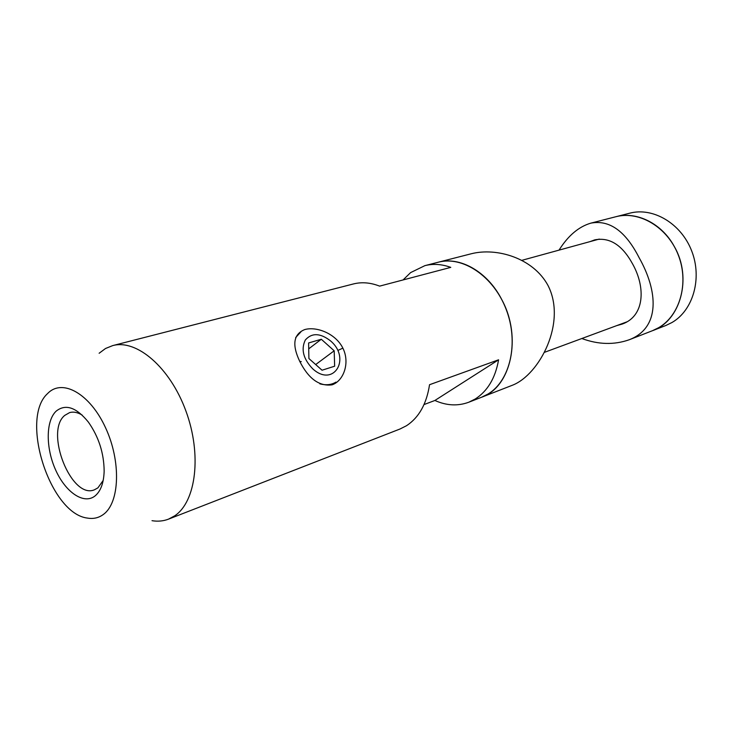 <?xml version="1.0" encoding="UTF-8"?>
<svg xmlns="http://www.w3.org/2000/svg" width="733" height="733" viewBox="0 0 733 733"><rect width="100%" height="100%" fill="white"/><g stroke="black" fill="none" stroke-linecap="round" stroke-linejoin="round"><path stroke-width="1.1" d="M299.724 361.342C291.826 344.684 293.502 334.092 304.772 329.557C316.546 326.24 335.586 333.451 342.87 348.129C350.209 362.789 343.667 380.913 332.086 384.825C319.322 386.584 308.538 378.759 299.724 361.342L301.272 361.644M48.039 393.117C62.653 378.439 90.022 393.832 105.515 427.669C121.238 461.304 119.772 502.719 103.399 514.429C98.735 517.874 93.457 519.101 87.566 518.103C50.146 513.952 19.553 418.781 47.544 393.603L48.039 393.117M99.129 353.26L105.525 348.496L112.717 345.6C136.668 338.939 170.083 367.499 185.907 411.002C201.96 454.396 196.151 501.555 174.766 515.794L168.498 519.147C163.322 521.126 157.833 521.639 152.015 520.687M94.988 495.984C83.846 504.808 65.658 492.374 55.726 470.183C45.648 448.12 45.684 420.76 56.239 411.076C65.64 403.663 76.342 407.328 88.354 422.061C98.708 436.804 103.976 453.177 104.15 471.191C103.756 483.02 100.696 491.284 94.988 495.984M82.224 415.125C77.689 412.349 73.474 411.515 69.589 412.615L64.779 415.373C44.411 431.572 71.339 499.677 94.401 489.809L97.91 487.857L103.206 480.408M488.05 394.015C510.26 380.72 519.019 342.806 506.246 309.592C493.694 276.277 462.761 255.597 438.187 262.24C459.957 256.165 487.518 271.668 501.739 299.54C522.354 337.153 510.974 387.391 481.581 397.24L488.05 394.015M112.717 345.6L353.407 283.955C361.745 281.848 370.477 282.571 379.612 286.127L450.777 267.371C441.807 264.127 433.176 263.55 424.883 265.648L410.617 272.603L403.068 279.951M424.041 404.561L434.889 400.475C446.553 405.688 457.859 406.265 468.781 402.225L475.259 398.99C487.628 391.055 495.398 377.99 498.577 359.802L429.538 384.715C426.606 403.901 418.928 417.563 406.531 425.708L400.026 428.997L168.498 519.147M498.577 359.802L434.889 400.475M629.171 339.773L665.793 325.516L671.95 322.529C693.143 310.389 702.434 278.274 691.668 250.897C681.113 223.428 653.039 206.953 629.693 213.193L615.83 216.739C639.313 210.463 667.626 227.23 678.327 255.121C689.24 282.92 679.958 315.456 658.655 327.697L652.471 330.702C680.453 321.091 692.511 277.999 674.415 246.719C661.991 223.492 636.638 211.012 615.83 216.739L590.844 223.144C609.435 219.607 625.496 231.069 639.039 257.54C658.087 291.157 660.589 327.788 629.171 339.773C614.135 345.051 598.357 344.629 581.837 338.518M468.781 402.225L512.569 385.173C539.525 374.618 567.049 322.41 547.963 285.403C533.093 257.915 496.644 247.314 471.374 253.737L424.883 265.648M590.147 241.588L594.692 239.883C609.581 236.961 622.207 244.959 632.552 263.862C645.993 287.748 644.472 316.381 622.079 324.114L616.728 325.617M559.032 250.127C568.066 235.724 578.676 226.726 590.844 223.144M330.427 340.799C320.193 332.929 311.818 332.663 305.304 340.02C300.832 349.375 303.297 358.968 312.698 368.791C333.643 388.096 351.455 358.373 330.427 340.799M295.665 337.546L300.897 331.884M335.961 382.113C331.398 384.88 326.02 385.457 319.835 383.826M322.053 370.22L334.651 366.207L334.184 350.795L321.292 339.242L308.602 342.971L308.905 358.529L322.053 370.22M308.721 348.853L321.292 339.242M315.685 364.567L334.184 350.795M338.05 350.365L342.87 348.129M599.255 239.086L521.694 260.38M626.889 321.86L544.28 352.399"/></g></svg>
